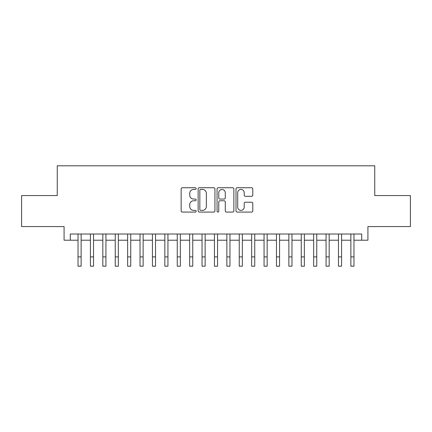 <?xml version="1.0" encoding="UTF-8"?>
<svg xmlns="http://www.w3.org/2000/svg" width="432" height="432" viewBox="0 0 432 432"><rect width="100%" height="100%" fill="white"/><g stroke="black" fill="none" stroke-linecap="round" stroke-linejoin="round"><path stroke-width="0.65" d="M196.155 188.59A0.853 0.853 0 0 0 195.307 187.736L182.369 187.736A1.215 1.215 0 0 0 181.154 188.951L181.154 210.865A1.215 1.215 0 0 0 182.369 212.08L195.307 212.08A0.853 0.853 0 0 0 196.155 211.232A0.853 0.853 0 0 0 195.307 210.379L193.633 210.379A3.893 3.893 0 0 1 189.734 206.48L189.734 204.655A3.893 3.893 0 0 1 193.633 200.761L195.307 200.761A0.853 0.853 0 0 0 196.155 199.908A0.853 0.853 0 0 0 195.307 199.055L193.633 199.055A3.893 3.893 0 0 1 189.734 195.161L189.734 193.336A3.893 3.893 0 0 1 193.633 189.437L195.307 189.437A0.853 0.853 0 0 0 196.155 188.59M251.575 196.317A1.215 1.215 0 0 0 252.796 195.102L252.796 188.951A1.215 1.215 0 0 0 251.575 187.736L237.211 187.736A1.215 1.215 0 0 0 235.996 188.951L235.996 210.865A1.215 1.215 0 0 0 237.211 212.08L251.575 212.08A1.215 1.215 0 0 0 252.796 210.865L252.796 203.44A1.215 1.215 0 0 0 251.575 202.219L245.43 202.219A1.215 1.215 0 0 0 244.21 203.44L244.21 207.122A3.256 3.256 0 0 1 240.953 210.379A3.256 3.256 0 0 1 237.697 207.122L237.697 192.694A3.256 3.256 0 0 1 240.953 189.437A3.256 3.256 0 0 1 244.21 192.694L244.21 195.102A1.215 1.215 0 0 0 245.43 196.317L251.575 196.317M70.276 240.214L70.276 234.014L361.724 234.014L361.724 240.214L367.924 240.214L367.924 226.573L410.4 226.573L410.4 195.566L374.744 195.566L374.744 165.802L57.256 165.802L57.256 195.566L21.6 195.566L21.6 226.573L64.076 226.573L64.076 240.214L78.03 240.214M214.936 188.951A1.215 1.215 0 0 0 213.716 187.736L199.352 187.736A1.215 1.215 0 0 0 198.137 188.951L198.137 210.865A1.215 1.215 0 0 0 199.352 212.08L213.716 212.08A1.215 1.215 0 0 0 214.936 210.865L214.936 188.951M218.284 187.736L232.648 187.736A1.215 1.215 0 0 1 233.863 188.951L233.863 210.865A1.215 1.215 0 0 1 232.648 212.08L226.498 212.08A1.215 1.215 0 0 1 225.283 210.865L225.283 201.976A1.215 1.215 0 0 0 224.062 200.761L219.985 200.761A1.215 1.215 0 0 0 218.77 201.976L218.77 211.232A0.853 0.853 0 0 1 217.917 212.08A0.853 0.853 0 0 1 217.064 211.232L217.064 188.951A1.215 1.215 0 0 1 218.284 187.736M81.13 240.214L90.428 240.214M93.533 240.214L102.832 240.214M105.932 240.214L115.236 240.214M118.336 240.214L127.634 240.214M130.739 240.214L140.038 240.214M143.138 240.214L152.442 240.214M155.542 240.214L164.84 240.214M167.94 240.214L177.244 240.214M180.344 240.214L189.648 240.214M192.748 240.214L202.046 240.214M205.146 240.214L214.45 240.214M217.55 240.214L226.854 240.214M229.954 240.214L239.252 240.214M242.352 240.214L251.656 240.214M254.756 240.214L264.06 240.214M267.16 240.214L276.458 240.214M279.558 240.214L288.862 240.214M291.962 240.214L301.261 240.214M304.366 240.214L313.664 240.214M316.764 240.214L326.068 240.214M329.168 240.214L338.467 240.214M341.572 240.214L350.87 240.214M353.97 240.214L361.724 240.214M200.691 189.437A0.853 0.853 0 0 0 199.838 190.291L199.838 209.525A0.853 0.853 0 0 0 200.691 210.379L202.457 210.379A3.893 3.893 0 0 0 206.35 206.48L206.35 193.336A3.893 3.893 0 0 0 202.457 189.437L200.691 189.437M225.283 192.758A3.256 3.256 0 0 0 222.026 189.502A3.256 3.256 0 0 0 218.77 192.758L218.77 197.84A1.215 1.215 0 0 0 219.985 199.055L224.062 199.055A1.215 1.215 0 0 0 225.283 197.84L225.283 192.758M78.03 256.894L81.13 256.894L81.13 266.198L78.03 266.198L78.03 234.014M81.13 256.894L81.13 234.014M90.428 256.894L93.533 256.894L93.533 266.198L90.428 266.198L90.428 234.014M93.533 256.894L93.533 234.014M102.832 256.894L105.932 256.894L105.932 266.198L102.832 266.198L102.832 234.014M105.932 256.894L105.932 234.014M115.236 256.894L118.336 256.894L118.336 266.198L115.236 266.198L115.236 234.014M118.336 256.894L118.336 234.014M127.634 256.894L130.739 256.894L130.739 266.198L127.634 266.198L127.634 234.014M130.739 256.894L130.739 234.014M140.038 256.894L143.138 256.894L143.138 266.198L140.038 266.198L140.038 234.014M143.138 256.894L143.138 234.014M152.442 256.894L155.542 256.894L155.542 266.198L152.442 266.198L152.442 234.014M155.542 256.894L155.542 234.014M164.84 256.894L167.94 256.894L167.94 266.198L164.84 266.198L164.84 234.014M167.94 256.894L167.94 234.014M177.244 256.894L180.344 256.894L180.344 266.198L177.244 266.198L177.244 234.014M180.344 256.894L180.344 234.014M189.648 256.894L192.748 256.894L192.748 266.198L189.648 266.198L189.648 234.014M192.748 256.894L192.748 234.014M202.046 256.894L205.146 256.894L205.146 266.198L202.046 266.198L202.046 234.014M205.146 256.894L205.146 234.014M214.45 256.894L217.55 256.894L217.55 266.198L214.45 266.198L214.45 234.014M217.55 256.894L217.55 234.014M226.854 256.894L229.954 256.894L229.954 266.198L226.854 266.198L226.854 234.014M229.954 256.894L229.954 234.014M239.252 256.894L242.352 256.894L242.352 266.198L239.252 266.198L239.252 234.014M242.352 256.894L242.352 234.014M251.656 256.894L254.756 256.894L254.756 266.198L251.656 266.198L251.656 234.014M254.756 256.894L254.756 234.014M264.06 256.894L267.16 256.894L267.16 266.198L264.06 266.198L264.06 234.014M267.16 256.894L267.16 234.014M276.458 256.894L279.558 256.894L279.558 266.198L276.458 266.198L276.458 234.014M279.558 256.894L279.558 234.014M288.862 256.894L291.962 256.894L291.962 266.198L288.862 266.198L288.862 234.014M291.962 256.894L291.962 234.014M301.261 256.894L304.366 256.894L304.366 266.198L301.261 266.198L301.261 234.014M304.366 256.894L304.366 234.014M313.664 256.894L316.764 256.894L316.764 266.198L313.664 266.198L313.664 234.014M316.764 256.894L316.764 234.014M326.068 256.894L329.168 256.894L329.168 266.198L326.068 266.198L326.068 234.014M329.168 256.894L329.168 234.014M338.467 256.894L341.572 256.894L341.572 266.198L338.467 266.198L338.467 234.014M341.572 256.894L341.572 234.014M350.87 256.894L353.97 256.894L353.97 266.198L350.87 266.198L350.87 234.014M353.97 256.894L353.97 234.014"/></g></svg>

